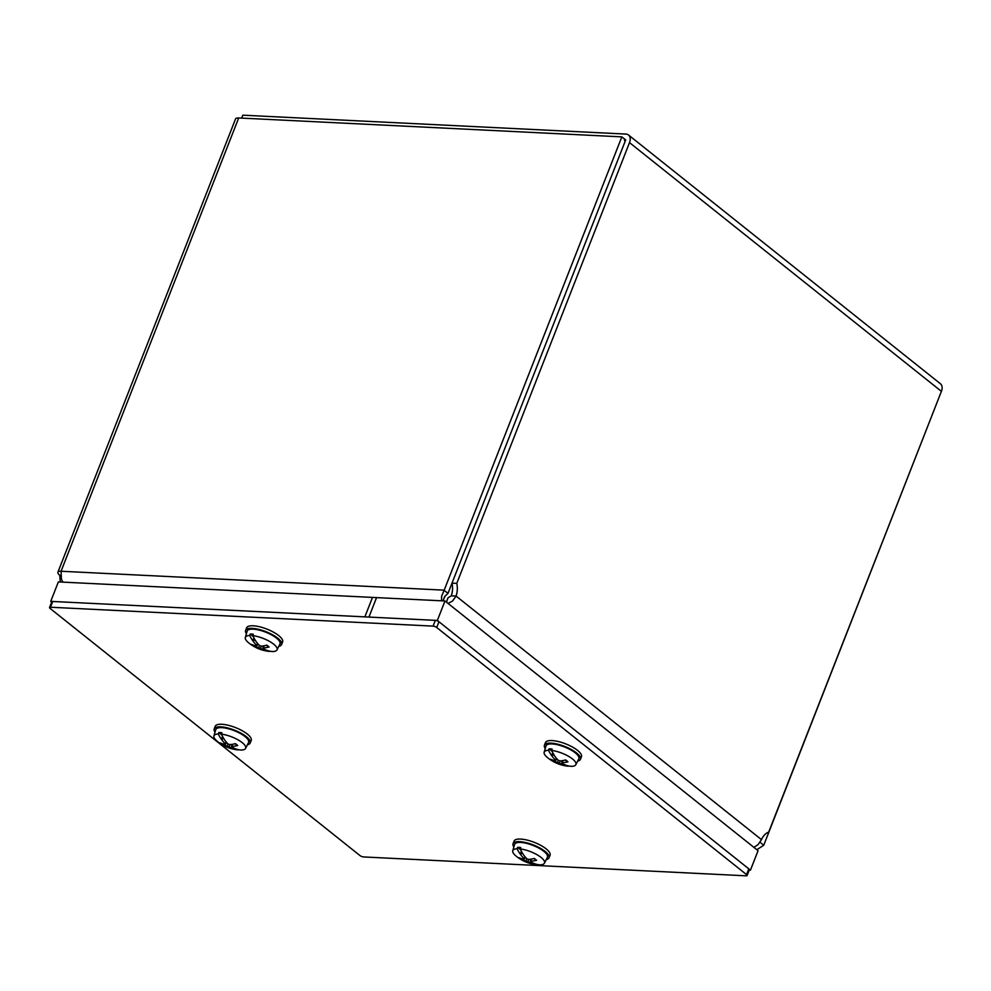<?xml version="1.0" encoding="UTF-8"?>
<svg xmlns="http://www.w3.org/2000/svg" width="991" height="991" viewBox="0 0 991 991"><rect width="100%" height="100%" fill="white"/><g stroke="black" fill="none" stroke-linecap="round" stroke-linejoin="round"><path stroke-width="1.49" d="M446.47 602.169L448.006 597.833L451.301 595.814A16.562 11.322 92.8 0 0 452.007 583.142L456.777 583.377A16.562 11.322 -87.2 0 1 456.071 596.049L451.301 595.814M446.371 602.094L447.659 598.837M753.94 847.379L758.09 844.617L761.472 839.625A16.562 11.322 -87.2 0 1 768.669 832.13L941.4 391.358L629.508 142.617A9.303 6.095 -51.4 0 0 628.517 135.011A9.303 6.095 -51.4 0 0 625.94 134.082L242.82 115.179L241.668 118.115M761.472 839.625L456.071 596.049L452.627 601.004L448.031 603.42M456.777 583.377L629.508 142.617M452.007 583.142L624.739 142.382A2.762 1.809 -51.4 0 0 624.441 140.127M628.517 135.011L940.422 383.752A9.303 6.095 128.6 0 1 941.4 391.358M363.586 856.942A2.762 0.892 21.4 0 1 359.944 855.543L50.107 608.437A2.762 0.892 21.4 0 1 49.55 607.533A2.762 0.892 21.4 0 1 50.491 607.235L433.079 626.114A2.762 0.892 21.4 0 1 436.721 627.514L746.557 874.619A2.762 0.892 21.4 0 1 747.115 875.524A2.762 0.892 21.4 0 1 746.173 875.821L363.586 856.942M50.491 607.235L52.746 601.475A2.762 0.892 -158.6 0 0 51.805 601.772L49.55 607.533M52.746 601.475L435.334 620.354L433.079 626.114M436.721 627.514L438.976 621.753A2.762 0.892 -158.6 0 0 435.334 620.354M438.976 621.753L748.812 868.859L746.557 874.619M747.115 875.524L749.369 869.764A2.762 0.892 -158.6 0 0 748.812 868.859M437.353 620.453L444.984 600.98L372.492 597.412L364.861 616.873L437.353 620.453L750.447 870.16L749.246 870.098M444.984 600.98L758.078 850.687L750.447 870.16M50.739 601.376L58.37 581.903L376.555 597.61L368.925 617.071L50.739 601.376L51.668 602.119M561.984 763.243L562.17 762.649L561.984 763.243A38.401 25.803 -94.3 0 0 566.406 765.362A38.426 29.433 87.5 0 0 566.765 765.473A38.389 26.794 92 0 0 571.609 766.353A17.02 5.488 21.4 0 0 575.845 764.68L578.781 758.833A17.627 5.686 21.4 0 0 575.3 752.875A17.627 5.686 21.4 0 0 557.673 744.798A17.627 5.686 21.4 0 0 545.979 745.975L544.158 752.268A17.02 5.488 21.4 0 1 548.519 750.286L548.964 748.862A17.157 5.525 21.4 0 1 552.111 749.023L551.665 750.447A17.02 5.488 21.4 0 1 572.476 758.933A17.02 5.488 21.4 0 1 575.845 764.68M563.557 764.866L563.569 765.225A38.426 22.595 -82.9 0 0 563.842 765.325L564.189 764.457M568.574 765.956L568.462 766.192A38.389 25.655 -86.4 0 1 567.174 766.08A38.389 25.655 -86.4 0 1 563.842 765.325M553.808 760.37L552.767 761.063A38.401 25.345 -58.4 0 0 557.512 762.426L559.296 763.107A38.401 26.46 100.1 0 0 563.569 765.225M553.226 753.556L551.9 755.91A38.401 27.959 98.3 0 0 555.517 760.097L555.332 760.679A38.401 24.763 135.5 0 1 550.476 759.23A10.579 3.407 -158.6 0 0 552.767 761.063M556.385 758.226L555.332 760.679M551.9 755.91A38.426 29.433 -92.5 0 1 551.628 755.588A38.389 26.794 -88 0 1 548.519 750.286M567.174 766.08A38.438 38.438 0 0 1 547.193 757.335A17.02 5.488 21.4 0 1 544.158 752.268M551.665 750.447A38.389 25.655 93.6 0 0 554.551 755.724A38.426 22.595 97.1 0 0 554.737 756.059A38.401 24.292 -92 0 0 558.206 760.233L559.989 760.915A38.401 23.189 133.3 0 0 565.638 759.973A10.579 3.407 -158.6 0 1 567.93 761.806L567.335 761.361L567.93 761.806A38.401 26.918 -56.7 0 1 562.17 762.649L562.838 760.58M548.964 748.862L552.024 751.24M551.628 755.588L552.755 752.702M552.421 755.638L553.734 754.424M545.261 748.44A19.325 6.231 21.4 0 1 544.443 745.195A19.325 6.231 21.4 0 1 564.721 746.446A19.325 6.231 21.4 0 1 580.441 759.292A19.325 6.231 21.4 0 1 577.629 761.125M544.443 745.195L545.459 742.618A19.325 6.231 21.4 0 1 565.725 743.882A19.325 6.231 21.4 0 1 581.444 756.728L580.441 759.292M231.745 746.941L231.745 746.941A38.401 25.803 -94.3 0 0 236.18 749.072A38.426 29.433 87.5 0 0 236.539 749.171A38.389 26.794 92 0 0 241.37 750.063A17.02 5.488 21.4 0 0 245.607 748.391L248.555 742.532A17.627 5.686 21.4 0 0 245.062 736.586A17.627 5.686 21.4 0 0 227.434 728.509A17.627 5.686 21.4 0 0 215.741 729.686L213.92 735.966A17.02 5.488 21.4 0 1 218.28 733.997L218.738 732.572A17.157 5.525 21.4 0 1 221.885 732.721L221.427 734.145A17.02 5.488 21.4 0 1 242.238 742.643A17.02 5.488 21.4 0 1 245.607 748.391M233.319 748.577L233.343 748.936A38.426 22.595 -82.9 0 0 233.603 749.035L233.95 748.155M238.348 749.654L238.224 749.902A38.389 25.655 -86.4 0 1 236.936 749.791A38.389 25.655 -86.4 0 1 233.603 749.035M223.582 744.08L222.541 744.761A38.401 25.345 -58.4 0 0 227.273 746.124L229.057 746.805A38.401 26.46 100.1 0 0 233.343 748.936M222.987 737.267L221.662 739.62A38.401 27.959 98.3 0 0 225.279 743.807L225.093 744.39A38.401 24.763 135.5 0 1 220.237 742.928A10.579 3.407 -158.6 0 0 222.541 744.761M226.146 741.925L225.093 744.39M221.662 739.62A38.426 29.433 -92.5 0 1 221.389 739.286A38.389 26.794 -88 0 1 218.28 733.997M236.936 749.791A38.438 38.438 0 0 1 216.967 741.045A17.02 5.488 21.4 0 1 213.92 735.966M221.427 734.145A38.389 25.655 93.6 0 0 224.325 739.435A38.426 22.595 97.1 0 0 224.499 739.757A38.401 24.292 -92 0 0 227.98 743.931L229.751 744.613A38.401 23.189 133.3 0 0 235.4 743.684A10.579 3.407 -158.6 0 1 237.704 745.517L237.097 745.071L237.704 745.517A38.401 26.918 -56.7 0 1 231.931 746.359L232.6 744.278M218.738 732.572L221.798 734.938M221.389 739.286L222.517 736.4M222.182 739.336L223.495 738.134M215.035 732.138A19.325 6.231 21.4 0 1 214.217 728.905A19.325 6.231 21.4 0 1 234.483 730.156A19.325 6.231 21.4 0 1 250.203 743.002A19.325 6.231 21.4 0 1 247.403 744.823M214.217 728.905L215.22 726.329A19.325 6.231 21.4 0 1 235.486 727.58A19.325 6.231 21.4 0 1 251.206 740.438L250.203 743.002M263.148 648.448L263.148 648.448A38.401 25.803 -94.3 0 0 267.57 650.579A38.426 29.433 87.5 0 0 267.929 650.678A38.389 26.794 92 0 0 272.773 651.558A17.02 5.488 21.4 0 0 277.009 649.885L279.945 644.039A17.627 5.686 21.4 0 0 276.464 638.093A17.627 5.686 21.4 0 0 258.837 630.016A17.627 5.686 21.4 0 0 247.143 631.18L245.322 637.473A17.02 5.488 21.4 0 1 249.682 635.491L250.128 634.067A17.157 5.525 21.4 0 1 253.287 634.228L252.829 635.652A17.02 5.488 21.4 0 1 273.64 644.138A17.02 5.488 21.4 0 1 277.009 649.885M264.721 650.084L264.733 650.43A38.426 22.595 -82.9 0 0 265.006 650.53L265.353 649.662M269.738 651.161L269.626 651.409A38.389 25.655 -86.4 0 1 268.338 651.298A38.389 25.655 -86.4 0 1 265.006 650.53M254.972 645.575L253.931 646.268A38.401 25.345 -58.4 0 0 258.676 647.631L260.46 648.312A38.401 26.46 100.1 0 0 264.733 650.43M254.39 638.774L253.064 641.127A38.401 27.959 98.3 0 0 256.681 645.302L256.496 645.897A38.401 24.763 135.5 0 1 251.64 644.435A10.579 3.407 -158.6 0 0 253.931 646.268M257.549 643.432L256.496 645.897M253.064 641.127A38.426 29.433 -92.5 0 1 252.792 640.793A38.389 26.794 -88 0 1 249.682 635.491M268.338 651.285A38.438 38.438 0 0 1 248.357 642.552A17.02 5.488 21.4 0 1 245.322 637.473M252.829 635.652A38.389 25.655 93.6 0 0 255.715 640.942A38.426 22.595 97.1 0 0 255.901 641.264A38.401 24.292 -92 0 0 259.382 645.438L261.153 646.12A38.401 23.189 133.3 0 0 266.802 645.178A10.579 3.407 -158.6 0 1 269.094 647.012L268.499 646.578L269.094 647.012A38.401 26.918 -56.7 0 1 263.333 647.866L264.002 645.785M250.128 634.067L253.188 636.445M252.792 640.793L253.919 637.907M253.585 640.843L254.898 639.641M246.425 633.645A19.325 6.231 21.4 0 1 245.607 630.4A19.325 6.231 21.4 0 1 265.885 631.651A19.325 6.231 21.4 0 1 281.605 644.509A19.325 6.231 21.4 0 1 278.793 646.33M245.607 630.4L246.623 627.836A19.325 6.231 21.4 0 1 266.889 629.087A19.325 6.231 21.4 0 1 282.608 641.933L281.605 644.509M530.581 861.736L530.581 861.736A38.401 25.803 -94.3 0 0 535.016 863.867A38.426 29.433 87.5 0 0 535.375 863.966A38.389 26.794 92 0 0 540.206 864.846A17.02 5.488 21.4 0 0 544.443 863.173L547.391 857.326A17.627 5.686 21.4 0 0 543.898 851.38A17.627 5.686 21.4 0 0 526.271 843.304A17.627 5.686 21.4 0 0 514.577 844.468L512.756 850.761A17.02 5.488 21.4 0 1 517.116 848.792L517.575 847.355A17.157 5.525 21.4 0 1 520.721 847.516L520.263 848.94A17.02 5.488 21.4 0 1 541.074 857.426A17.02 5.488 21.4 0 1 544.443 863.173M532.155 863.372L532.179 863.718A38.426 22.595 -82.9 0 0 532.44 863.818L532.786 862.95M537.184 864.449L537.06 864.697A38.389 25.655 -86.4 0 1 535.772 864.586A38.389 25.655 -86.4 0 1 532.44 863.818M522.418 858.863L521.377 859.556A38.401 25.345 -58.4 0 0 526.11 860.919L527.893 861.6A38.401 26.46 100.1 0 0 532.179 863.718M521.823 852.062L520.498 854.415A38.401 27.959 98.3 0 0 524.115 858.59L523.929 859.185A38.401 24.763 135.5 0 1 519.073 857.723A10.579 3.407 -158.6 0 0 521.377 859.556M524.982 856.72L523.929 859.185M520.498 854.415A38.426 29.433 -92.5 0 1 520.225 854.081A38.389 26.794 -88 0 1 517.116 848.792M535.772 864.586A38.438 38.438 0 0 1 515.803 855.84A17.02 5.488 21.4 0 1 512.756 850.761M520.263 848.94A38.389 25.655 93.6 0 0 523.149 854.23A38.426 22.595 97.1 0 0 523.335 854.552A38.401 24.292 -92 0 0 526.816 858.726L528.587 859.408A38.401 23.189 133.3 0 0 534.236 858.466A10.579 3.407 -158.6 0 1 536.54 860.299L535.933 859.866L536.54 860.299A38.401 26.918 -56.7 0 1 530.767 861.154L531.436 859.073M517.575 847.355L520.634 849.733M520.225 854.081L521.353 851.195M521.018 854.131L522.331 852.929M513.871 846.933A19.325 6.231 21.4 0 1 513.053 843.688A19.325 6.231 21.4 0 1 533.319 844.939A19.325 6.231 21.4 0 1 549.039 857.797A19.325 6.231 21.4 0 1 546.239 859.618M513.053 843.688L514.056 841.124A19.325 6.231 21.4 0 1 534.322 842.375A19.325 6.231 21.4 0 1 550.042 855.221L549.039 857.797M760.085 842.189L763.714 845.298L756.839 849.696M444.984 596.198L442.903 600.88M441.59 600.819L441.602 596.285L444.092 590.401L448.019 593.299L444.525 596.755M444.426 597.077L443.2 600.893M60.265 582.002L59.782 575.288A9.303 2.998 21.4 0 1 57.899 572.228L235.548 118.945A9.303 2.998 21.4 0 1 238.707 117.966L621.828 136.869L444.191 590.153A9.303 6.355 92.8 0 0 444.092 590.401M62.966 582.138L61.442 579.339L61.07 571.25L444.191 590.153M448.019 593.299A2.762 1.883 -87.2 0 1 448.056 593.225L625.693 139.942L621.828 136.869M763.714 845.298A9.303 6.355 92.8 0 0 763.813 845.05L941.289 391.643M59.782 575.288L60.649 575.337M57.899 572.228A9.303 2.998 21.4 0 1 61.07 571.25L238.707 117.966M553.597 760.692A9.6 3.097 21.4 0 1 552.693 760.06M557.512 762.426L558.206 760.221M559.296 763.107L560.324 760.89M223.359 744.39A9.6 3.097 21.4 0 1 222.455 743.77M227.273 746.124L227.967 743.931M229.057 746.805L230.098 744.6M254.761 645.897A9.6 3.097 21.4 0 1 253.857 645.265M258.676 647.631L259.369 645.438M260.46 648.312L261.488 646.095M522.195 859.185A9.6 3.097 21.4 0 1 521.291 858.553M526.11 860.919L526.803 858.726M527.893 861.6L528.934 859.383M565.279 759.948L567.459 761.683M561.674 762.847L562.306 760.654M555.778 760.592L556.756 758.66M235.04 743.659L237.221 745.393M231.448 746.545L232.08 744.365M225.552 744.303L226.518 742.37M266.443 645.153L268.623 646.9M262.838 648.052L263.47 645.872M256.942 645.81L257.92 643.865M533.876 858.441L536.057 860.188M530.284 861.34L530.916 859.16M524.388 859.098L525.354 857.153"/></g></svg>
